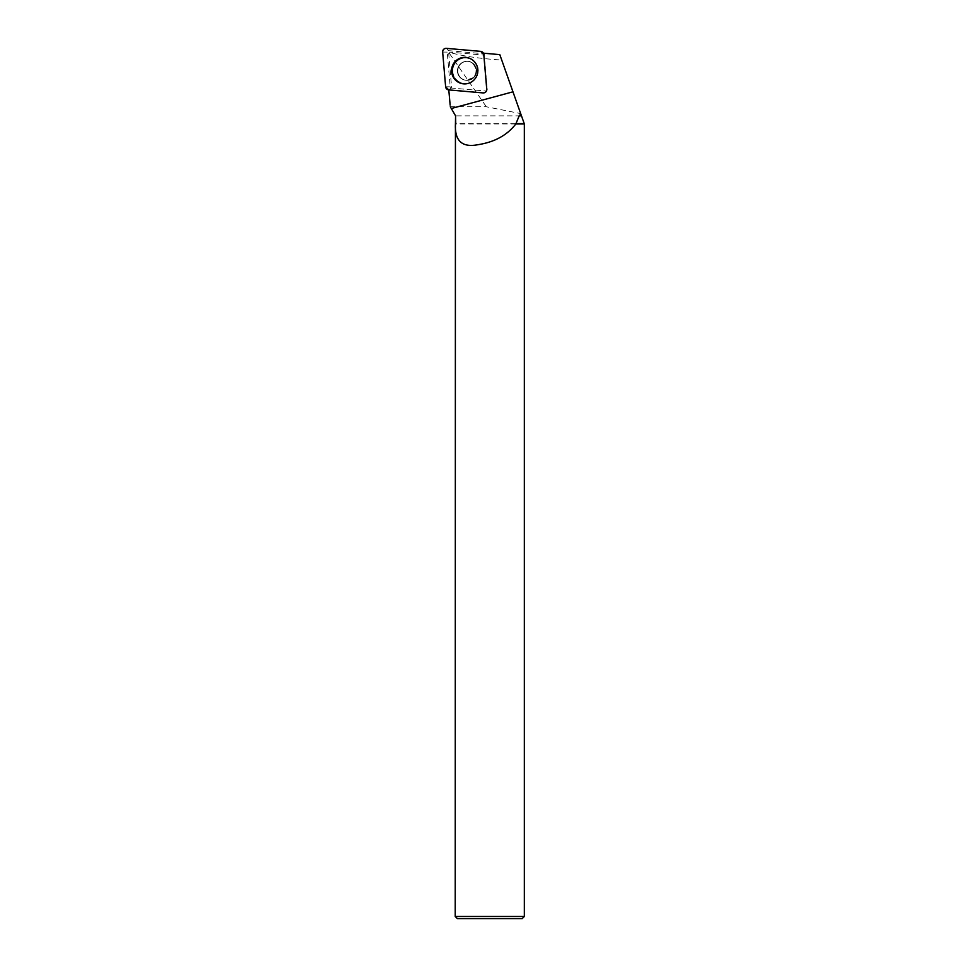 <?xml version="1.0" encoding="UTF-8"?>
<svg xmlns="http://www.w3.org/2000/svg" width="967" height="967" viewBox="0 0 967 967"><rect width="100%" height="100%" fill="white"/><g stroke="black" fill="none" stroke-linecap="round" stroke-linejoin="round"><path stroke-width="0.73" stroke-dasharray="4.83 3.63" d="M460.546 64.136A9.513 9.416 -85 0 0 466.372 80.334A9.513 9.416 -85 0 0 476.574 71.679A9.513 9.416 -85 0 0 460.546 64.136M484.189 54.877L487.163 89.593A1.33 1.305 95 0 1 485.748 91.031L451.396 88.033A1.33 1.305 95 0 1 450.199 86.825L447.225 52.109A1.33 1.305 95 0 1 448.652 50.671L483.004 53.681A1.33 1.305 95 0 1 484.189 54.877L483.403 53.185A3.215 3.179 95 0 1 483.814 54.515M486.788 89.23L486.788 89.242A3.215 3.179 95 0 1 483.343 92.711L483.065 92.917M449.002 89.713L451.19 88.166L448.773 89.677A3.215 3.179 95 0 0 449.002 89.713L483.343 92.711M524.017 123.027L521.479 115.859L455.542 115.859M524.017 123.619L455.542 123.619M450.284 106.757L486.328 106.757L520.681 113.598L521.479 115.859M499.806 54.623L501.716 60.027C480.659 58.709 463.652 56.279 450.682 52.726L449.389 53.378L486.328 106.757M501.716 60.027L520.681 113.598M449.389 53.378L448.712 53.596L451.662 88.057L485.748 91.031A1.33 1.305 95 0 0 486.885 90.535L486.014 91.635M455.215 916.486L524.344 916.486M524.344 123.945L455.215 123.945M457.379 918.65L522.18 918.65M448.712 53.596L450.126 52.17L484.213 55.155L487.163 89.593A1.33 1.305 95 0 1 486.885 90.535L486.099 91.527M457.79 70.857A9.513 9.416 95 0 1 468.028 61.38A9.513 9.416 95 0 1 476.574 71.679A9.513 9.416 95 0 1 466.372 80.334A9.513 9.416 95 0 1 457.79 70.857M469.986 82.787A13.151 13.018 -85 0 0 472.017 59.591M448.652 50.671L446.343 48.35M480.684 51.36L483.004 53.681M450.199 86.825L445.63 86.788M442.656 52.073L447.225 52.109M448.712 89.907L451.396 88.033M474.374 79.874A12.994 12.861 95 0 1 452.471 69.564A12.994 12.861 95 0 1 472.355 59.809A12.994 12.861 95 0 1 474.374 79.874M474.301 79.705A12.764 12.619 -85 0 0 468.669 58.371A12.764 12.619 -85 0 0 453.185 74.012A12.764 12.619 -85 0 0 474.301 79.705M473.504 77.541A9.513 9.416 95 0 1 458.007 74.084A9.513 9.416 95 0 1 467.677 61.344A9.513 9.416 95 0 1 473.504 77.541M478.145 70.688A12.994 12.861 95 0 1 470.361 82.618A12.994 12.861 95 0 1 452.423 70.688A12.994 12.861 95 0 1 472.355 59.809A12.994 12.861 95 0 1 478.145 70.688M457.439 70.821A9.513 9.416 95 0 1 467.677 61.344A9.513 9.416 95 0 1 476.223 71.643A9.513 9.416 95 0 1 466.021 80.297A9.513 9.416 95 0 1 457.439 70.821M452.761 70.7A12.764 12.619 -85 0 0 471.678 81.748A12.764 12.619 -85 0 0 471.715 59.64A12.764 12.619 -85 0 0 452.761 70.7M472.114 59.652L472.355 59.809C478.58 63.604 482.388 75.257 470.361 82.618L474.374 79.862C479.934 72.525 479.257 65.841 472.355 59.809L471.92 59.519M473.298 77.602L466.021 80.297C473.492 79.113 476.791 75.353 475.921 69.008C473.733 63.629 470.989 61.078 467.677 61.344C470.977 60.014 480.696 68.899 473.298 77.602"/><path stroke-width="1.45" d="M486.752 89.194L486.788 89.242A3.215 3.179 95 0 0 486.788 89.23L483.778 54.478A3.433 3.397 -85 0 0 480.684 51.36L446.343 48.35A3.433 3.397 -85 0 0 442.656 52.073L445.63 86.788A3.433 3.397 -85 0 0 448.712 89.907L483.065 92.917A3.433 3.397 -85 0 0 486.752 89.194L483.778 54.478M455.421 61.247A13.284 13.139 -85 0 0 469.877 82.824A13.284 13.139 -85 0 0 471.92 59.519A13.284 13.139 -85 0 0 455.421 61.247M483.403 53.185L499.806 54.623L520.621 113.441L520.319 114.553L521.02 114.553L524.344 123.945L524.344 916.486L455.215 916.486L455.433 123.945C454.599 140.807 462.033 147.746 477.734 144.736C494.5 142.161 507.192 135.235 515.834 123.945L519.182 115.859L521.479 115.859M448.797 89.919L450.151 105.149M455.578 115.859L450.284 106.757L455.578 115.859L455.433 123.945M515.713 123.619L524.017 123.619M455.542 115.859L455.759 123.619M520.319 114.553L519.182 115.859M520.621 113.441L521.02 114.553M515.834 123.945L524.344 123.945M455.215 916.486L457.379 918.65L522.18 918.65L524.344 916.486M472.017 59.591A13.151 13.018 -85 0 0 452 69.527A13.151 13.018 -85 0 0 469.986 82.787M445.63 86.788L448.724 89.907L483.041 92.917C485.41 92.808 486.643 91.563 486.739 89.169L483.778 54.49L480.684 51.36L446.355 48.35C443.998 48.459 442.765 49.716 442.656 52.097L445.63 86.788M451.299 108.509L512.969 91.817M484.032 54.357L483.367 53.125"/></g></svg>
